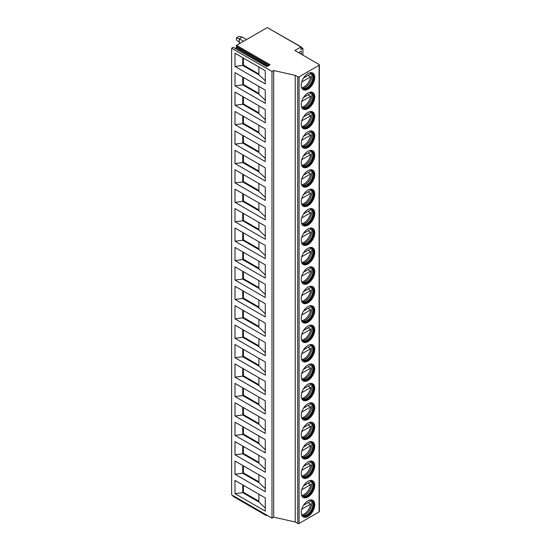 <?xml version="1.0" encoding="UTF-8"?>
<svg xmlns="http://www.w3.org/2000/svg" width="551" height="551" viewBox="0 0 551 551"><rect width="100%" height="100%" fill="white"/><g stroke="black" fill="none" stroke-linecap="round" stroke-linejoin="round"><path stroke-width="0.83" d="M300.942 47L267.311 27.578L236.537 45.34L270.176 64.763L266.849 66.678L233.211 47.262L231.634 48.171L231.634 494.805L271.994 518.112L273.682 517.141L295.205 521.997L297.726 523.45A0.95 0.551 0 0 0 299.076 523.45L319.084 511.893A0.95 0.551 0 0 0 319.366 511.507L319.366 64.873A0.95 0.551 0 0 0 319.084 64.488L294.868 50.506L300.942 47L301.08 49.445L302.94 48.364L301.314 47.427M301.259 54.191L301.259 51.085L298.566 52.641M302.94 55.162L302.94 48.364M295.205 521.997L295.205 75.356L297.726 76.816A0.95 0.551 0 0 0 299.076 76.816L319.084 65.259A0.95 0.551 0 0 0 319.366 64.873M301.225 85.281A9.56 5.524 -60 0 1 305.399 75.659A9.56 5.524 -60 0 1 312.768 73.097A9.56 5.524 -60 0 1 314.745 77.477A9.56 5.524 -60 0 1 310.571 87.099A9.56 5.524 -60 0 1 303.202 89.661A9.56 5.524 -60 0 1 301.225 85.281M301.225 104.704A9.56 5.524 -60 0 1 305.399 95.075A9.56 5.524 -60 0 1 312.768 92.513A9.56 5.524 -60 0 1 314.745 96.893A9.56 5.524 -60 0 1 310.571 106.515A9.56 5.524 -60 0 1 303.202 109.077A9.56 5.524 -60 0 1 301.225 104.704M301.225 124.12A9.56 5.524 -60 0 1 305.399 114.498A9.56 5.524 -60 0 1 312.768 111.936A9.56 5.524 -60 0 1 314.745 116.316A9.56 5.524 -60 0 1 310.571 125.938A9.56 5.524 -60 0 1 303.202 128.5A9.56 5.524 -60 0 1 301.225 124.12M301.225 143.542A9.56 5.524 -60 0 1 305.399 133.914A9.56 5.524 -60 0 1 312.768 131.352A9.56 5.524 -60 0 1 314.745 135.732A9.56 5.524 -60 0 1 310.571 145.354A9.56 5.524 -60 0 1 303.202 147.916A9.56 5.524 -60 0 1 301.225 143.542M301.225 162.958A9.56 5.524 -60 0 1 305.399 153.336A9.56 5.524 -60 0 1 312.768 150.774A9.56 5.524 -60 0 1 314.745 155.148A9.56 5.524 -60 0 1 310.571 164.777A9.56 5.524 -60 0 1 303.202 167.339A9.56 5.524 -60 0 1 301.225 162.958M301.225 182.374A9.56 5.524 -60 0 1 305.399 172.752A9.56 5.524 -60 0 1 312.768 170.19A9.56 5.524 -60 0 1 314.745 174.571A9.56 5.524 -60 0 1 310.571 184.192A9.56 5.524 -60 0 1 303.202 186.755A9.56 5.524 -60 0 1 301.225 182.374M301.225 201.797A9.56 5.524 -60 0 1 305.399 192.175A9.56 5.524 -60 0 1 312.768 189.613A9.56 5.524 -60 0 1 314.745 193.986A9.56 5.524 -60 0 1 310.571 203.615A9.56 5.524 -60 0 1 303.202 206.177A9.56 5.524 -60 0 1 301.225 201.797M301.225 221.213A9.56 5.524 -60 0 1 305.399 211.591A9.56 5.524 -60 0 1 312.768 209.029A9.56 5.524 -60 0 1 314.745 213.409A9.56 5.524 -60 0 1 310.571 223.031A9.56 5.524 -60 0 1 303.202 225.593A9.56 5.524 -60 0 1 301.225 221.213M301.225 240.635A9.56 5.524 -60 0 1 305.399 231.014A9.56 5.524 -60 0 1 312.768 228.451A9.56 5.524 -60 0 1 314.745 232.825A9.56 5.524 -60 0 1 310.571 242.447A9.56 5.524 -60 0 1 303.202 245.009A9.56 5.524 -60 0 1 301.225 240.635M301.225 260.051A9.56 5.524 -60 0 1 305.399 250.43A9.56 5.524 -60 0 1 312.768 247.867A9.56 5.524 -60 0 1 314.745 252.248A9.56 5.524 -60 0 1 310.571 261.87A9.56 5.524 -60 0 1 303.202 264.432A9.56 5.524 -60 0 1 301.225 260.051M301.225 279.474A9.56 5.524 -60 0 1 305.399 269.845A9.56 5.524 -60 0 1 312.768 267.283A9.56 5.524 -60 0 1 314.745 271.664A9.56 5.524 -60 0 1 310.571 281.285A9.56 5.524 -60 0 1 303.202 283.848A9.56 5.524 -60 0 1 301.225 279.474M301.225 298.89A9.56 5.524 -60 0 1 305.399 289.268A9.56 5.524 -60 0 1 312.768 286.706A9.56 5.524 -60 0 1 314.745 291.08A9.56 5.524 -60 0 1 310.571 300.708A9.56 5.524 -60 0 1 303.202 303.27A9.56 5.524 -60 0 1 301.225 298.89M301.225 318.313A9.56 5.524 -60 0 1 305.399 308.684A9.56 5.524 -60 0 1 312.768 306.122A9.56 5.524 -60 0 1 314.745 310.502A9.56 5.524 -60 0 1 310.571 320.124A9.56 5.524 -60 0 1 303.202 322.686A9.56 5.524 -60 0 1 301.225 318.313M301.225 337.729A9.56 5.524 -60 0 1 305.399 328.107A9.56 5.524 -60 0 1 312.768 325.545A9.56 5.524 -60 0 1 314.745 329.918A9.56 5.524 -60 0 1 310.571 339.547A9.56 5.524 -60 0 1 303.202 342.109A9.56 5.524 -60 0 1 301.225 337.729M301.225 357.144A9.56 5.524 -60 0 1 305.399 347.523A9.56 5.524 -60 0 1 312.768 344.96A9.56 5.524 -60 0 1 314.745 349.341A9.56 5.524 -60 0 1 310.571 358.963A9.56 5.524 -60 0 1 303.202 361.525A9.56 5.524 -60 0 1 301.225 357.144M301.225 376.567A9.56 5.524 -60 0 1 305.399 366.945A9.56 5.524 -60 0 1 312.768 364.383A9.56 5.524 -60 0 1 314.745 368.757A9.56 5.524 -60 0 1 310.571 378.385A9.56 5.524 -60 0 1 303.202 380.941A9.56 5.524 -60 0 1 301.225 376.567M301.225 395.983A9.56 5.524 -60 0 1 305.399 386.361A9.56 5.524 -60 0 1 312.768 383.799A9.56 5.524 -60 0 1 314.745 388.18A9.56 5.524 -60 0 1 310.571 397.801A9.56 5.524 -60 0 1 303.202 400.363A9.56 5.524 -60 0 1 301.225 395.983M301.225 415.406A9.56 5.524 -60 0 1 305.399 405.777A9.56 5.524 -60 0 1 312.768 403.222A9.56 5.524 -60 0 1 314.745 407.595A9.56 5.524 -60 0 1 310.571 417.217A9.56 5.524 -60 0 1 303.202 419.779A9.56 5.524 -60 0 1 301.225 415.406M301.225 434.822A9.56 5.524 -60 0 1 305.399 425.2A9.56 5.524 -60 0 1 312.768 422.638A9.56 5.524 -60 0 1 314.745 427.018A9.56 5.524 -60 0 1 310.571 436.64A9.56 5.524 -60 0 1 303.202 439.202A9.56 5.524 -60 0 1 301.225 434.822M301.225 454.244A9.56 5.524 -60 0 1 305.399 444.616A9.56 5.524 -60 0 1 312.768 442.054A9.56 5.524 -60 0 1 314.745 446.434A9.56 5.524 -60 0 1 310.571 456.056A9.56 5.524 -60 0 1 303.202 458.618A9.56 5.524 -60 0 1 301.225 454.244M301.225 473.66A9.56 5.524 -60 0 1 305.399 464.038A9.56 5.524 -60 0 1 312.768 461.476A9.56 5.524 -60 0 1 314.745 465.85A9.56 5.524 -60 0 1 310.571 475.479A9.56 5.524 -60 0 1 303.202 478.041A9.56 5.524 -60 0 1 301.225 473.66M301.225 493.083A9.56 5.524 -60 0 1 305.399 483.454A9.56 5.524 -60 0 1 312.768 480.892A9.56 5.524 -60 0 1 314.745 485.273A9.56 5.524 -60 0 1 310.571 494.894A9.56 5.524 -60 0 1 303.202 497.457A9.56 5.524 -60 0 1 301.225 493.083M301.225 512.499A9.56 5.524 -60 0 1 305.399 502.877A9.56 5.524 -60 0 1 312.768 500.315A9.56 5.524 -60 0 1 314.745 504.688A9.56 5.524 -60 0 1 310.571 514.317A9.56 5.524 -60 0 1 303.202 516.879A9.56 5.524 -60 0 1 301.225 512.499M273.682 517.141L273.682 70.507L295.205 75.356M271.994 518.112L271.994 71.478L273.682 70.507M231.634 48.171L271.994 71.478M235.001 53.22L265.272 70.7L265.272 83.904L235.001 66.43L235.001 53.22M235.001 72.642L265.272 90.116L265.272 103.319L235.001 85.846L235.001 72.642M235.001 92.058L265.272 109.539L265.272 122.742L235.001 105.262L235.001 92.058M235.001 111.481L265.272 128.955L265.272 142.158L235.001 124.684L235.001 111.481M235.001 130.897L265.272 148.377L265.272 161.581L235.001 144.1L235.001 130.897M235.001 150.32L265.272 167.793L265.272 180.997L235.001 163.523L235.001 150.32M235.001 169.736L265.272 187.209L265.272 200.419L235.001 182.939L235.001 169.736M235.001 189.151L265.272 206.632L265.272 219.835L235.001 202.362L235.001 189.151M235.001 208.574L265.272 226.048L265.272 239.258L235.001 221.778L235.001 208.574M235.001 227.99L265.272 245.47L265.272 258.674L235.001 241.2L235.001 227.99M235.001 247.413L265.272 264.886L265.272 278.09L235.001 260.616L235.001 247.413M235.001 266.829L265.272 284.309L265.272 297.512L235.001 280.032L235.001 266.829M235.001 286.251L265.272 303.725L265.272 316.928L235.001 299.455L235.001 286.251M235.001 305.667L265.272 323.148L265.272 336.351L235.001 318.871L235.001 305.667M235.001 325.083L265.272 342.564L265.272 355.767L235.001 338.293L235.001 325.083M235.001 344.506L265.272 361.979L265.272 375.19L235.001 357.709L235.001 344.506M235.001 363.922L265.272 381.402L265.272 394.606L235.001 377.132L235.001 363.922M235.001 383.344L265.272 400.818L265.272 414.021L235.001 396.548L235.001 383.344M235.001 402.76L265.272 420.241L265.272 433.444L235.001 415.964L235.001 402.76M235.001 422.183L265.272 439.657L265.272 452.86L235.001 435.386L235.001 422.183M235.001 441.599L265.272 459.079L265.272 472.283L235.001 454.802L235.001 441.599M235.001 461.022L265.272 478.495L265.272 491.699L235.001 474.225L235.001 461.022M235.001 480.438L265.272 497.911L265.272 511.121L235.001 493.641L235.001 480.438M233.349 496.341L233.08 495.638M267.311 27.578L301.225 46.966M235.566 48.426L236.751 47.042L236.186 46.243L236.537 45.34M233.211 47.262L267.015 66.581M267.118 515.295L266.36 515.598L266.374 514.868M246.6 39.534L242.33 37.069L238.934 36.387L236.448 37.826L236.448 39.762L240.215 43.219M242.33 37.069L239.306 38.811L243.576 41.277M239.306 42.696L239.306 38.811L236.448 37.826M258.88 67.008L258.88 74.778L265.272 80.811M258.88 74.778L242.736 65.459L243.411 65.066L258.88 73.999M235.001 66.43L242.736 65.459L242.736 57.69M243.411 58.075L243.411 65.066M242.736 77.106L242.736 84.875L243.411 84.489L258.88 93.422M235.001 85.846L242.736 84.875L258.88 94.193L265.272 100.234M243.411 77.498L243.411 84.489M258.88 86.431L258.88 94.193M242.736 96.528L242.736 104.291L243.411 103.905L258.88 112.838M235.001 105.262L242.736 104.291L258.88 113.616L265.272 119.65M243.411 96.914L243.411 103.905M258.88 105.847L258.88 113.616M242.736 115.944L242.736 123.713L243.411 123.321L258.88 132.254M235.001 124.684L242.736 123.713L258.88 133.032L265.272 139.072M243.411 116.337L243.411 123.321M258.88 125.263L258.88 133.032M242.736 135.367L242.736 143.129L243.411 142.743L258.88 151.677M235.001 144.1L242.736 143.129L258.88 152.455L265.272 158.488M243.411 135.753L243.411 142.743M258.88 144.686L258.88 152.455M242.736 154.783L242.736 162.552L243.411 162.159L258.88 171.092M235.001 163.523L242.736 162.552L258.88 171.871L265.272 177.911M243.411 155.168L243.411 162.159M258.88 164.102L258.88 171.871M242.736 174.199L242.736 181.968L243.411 181.582L258.88 190.515M235.001 182.939L242.736 181.968L258.88 191.293L265.272 197.327M243.411 174.591L243.411 181.582M258.88 183.524L258.88 191.293M242.736 193.621L242.736 201.39L243.411 200.998L258.88 209.931M235.001 202.362L242.736 201.39L258.88 210.709L265.272 216.75M243.411 194.007L243.411 200.998M258.88 202.94L258.88 210.709M242.736 213.037L242.736 220.806L243.411 220.421L258.88 229.354M235.001 221.778L242.736 220.806L258.88 230.125L265.272 236.165M243.411 213.43L243.411 220.421M258.88 222.363L258.88 230.125M242.736 232.46L242.736 240.229L243.411 239.837L258.88 248.77M235.001 241.2L242.736 240.229L258.88 249.548L265.272 255.581M243.411 232.846L243.411 239.837M258.88 241.779L258.88 249.548M242.736 251.876L242.736 259.645L243.411 259.259L258.88 268.192M235.001 260.616L242.736 259.645L258.88 268.964L265.272 275.004M243.411 252.268L243.411 259.259M258.88 261.202L258.88 268.964M242.736 271.299L242.736 279.061L243.411 278.675L258.88 287.608M235.001 280.032L242.736 279.061L258.88 288.387L265.272 294.42M243.411 271.684L243.411 278.675M258.88 280.617L258.88 288.387M242.736 290.714L242.736 298.484L243.411 298.091L258.88 307.024M235.001 299.455L242.736 298.484L258.88 307.802L265.272 313.843M243.411 291.1L243.411 298.091M258.88 300.033L258.88 307.802M242.736 310.137L242.736 317.899L243.411 317.514L258.88 326.447M235.001 318.871L242.736 317.899L258.88 327.225L265.272 333.259M243.411 310.523L243.411 317.514M258.88 319.456L258.88 327.225M242.736 329.553L242.736 337.322L243.411 336.93L258.88 345.863M235.001 338.293L242.736 337.322L258.88 346.641L265.272 352.681M243.411 329.939L243.411 336.93M258.88 338.872L258.88 346.641M242.736 348.969L242.736 356.738L243.411 356.352L258.88 365.285M235.001 357.709L242.736 356.738L258.88 366.057L265.272 372.097M243.411 349.362L243.411 356.352M258.88 358.295L258.88 366.057M242.736 368.392L242.736 376.161L243.411 375.768L258.88 384.701M235.001 377.132L242.736 376.161L258.88 385.48L265.272 391.513M243.411 368.777L243.411 375.768M258.88 377.71L258.88 385.48M242.736 387.808L242.736 395.577L243.411 395.191L258.88 404.124M235.001 396.548L242.736 395.577L258.88 404.895L265.272 410.936M243.411 388.2L243.411 395.191M258.88 397.133L258.88 404.895M242.736 407.23L242.736 414.993L243.411 414.607L258.88 423.54M235.001 415.964L242.736 414.993L258.88 424.318L265.272 430.352M243.411 407.616L243.411 414.607M258.88 416.549L258.88 424.318M242.736 426.646L242.736 434.415L243.411 434.03L258.88 442.956M235.001 435.386L242.736 434.415L258.88 443.734L265.272 449.774M243.411 427.039L243.411 434.03M258.88 435.965L258.88 443.734M242.736 446.069L242.736 453.831L243.411 453.445L258.88 462.379M235.001 454.802L242.736 453.831L258.88 463.157L265.272 469.19M243.411 446.455L243.411 453.445M258.88 455.388L258.88 463.157M242.736 465.485L242.736 473.254L243.411 472.861L258.88 481.794M235.001 474.225L242.736 473.254L258.88 482.573L265.272 488.613M243.411 465.87L243.411 472.861M258.88 474.804L258.88 482.573M242.736 484.901L242.736 492.67L243.411 492.284L258.88 501.217M235.001 493.641L242.736 492.67L258.88 501.995L265.272 508.029M243.411 485.293L243.411 492.284M258.88 494.226L258.88 501.995M303.016 89.537A9.56 5.524 -60 0 0 310.309 86.734A9.56 5.524 -60 0 0 314.352 77.25A9.56 5.524 120 0 0 312.569 72.994M310.082 72.746A8.926 5.152 120 0 1 311.604 73.159A8.926 5.152 120 0 1 313.457 77.25A8.926 5.152 -60 0 1 309.559 86.231A8.926 5.152 -60 0 1 302.678 88.621A8.926 5.152 -60 0 1 301.555 87.506M302.437 88.463A8.926 5.152 -60 0 0 303.105 88.677A8.926 5.152 -60 0 0 309.6 85.329A8.926 5.152 -60 0 0 312.947 76.954A8.926 5.152 120 0 0 311.866 73.497A8.926 5.152 120 0 0 311.349 73.028M311.246 72.987A9.491 5.482 120 0 1 311.859 75.866A9.491 5.482 -60 0 1 302.347 88.401M308.126 75.384L310.654 76.844A9.395 5.42 120 0 1 304.131 86.824A9.395 5.42 120 0 1 301.679 87.699M303.567 78.022L310.654 73.93A9.395 5.42 120 0 0 310.303 72.76M301.741 81.989L310.654 76.844M303.016 108.96A9.56 5.524 -60 0 0 310.309 106.157A9.56 5.524 -60 0 0 314.352 96.666A9.56 5.524 120 0 0 312.569 92.41M310.082 92.162A8.926 5.152 120 0 1 311.604 92.582A8.926 5.152 120 0 1 313.457 96.666A8.926 5.152 -60 0 1 309.559 105.647A8.926 5.152 -60 0 1 302.678 108.044A8.926 5.152 -60 0 1 301.555 106.928M302.437 107.886A8.926 5.152 -60 0 0 303.105 108.099A8.926 5.152 -60 0 0 309.6 104.752A8.926 5.152 -60 0 0 312.947 96.377A8.926 5.152 120 0 0 311.866 92.919A8.926 5.152 120 0 0 311.349 92.451M311.246 92.403A9.491 5.482 120 0 1 311.859 95.282A9.491 5.482 -60 0 1 302.347 107.817M308.126 94.806L310.654 96.26A9.395 5.42 120 0 1 304.131 106.24A9.395 5.42 120 0 1 301.679 107.114M303.567 97.437L310.654 93.346A9.395 5.42 120 0 0 310.303 92.175M301.741 101.405L310.654 96.26M303.016 128.376A9.56 5.524 -60 0 0 310.309 125.573A9.56 5.524 -60 0 0 314.352 116.089A9.56 5.524 120 0 0 312.569 111.825M310.082 111.584A8.926 5.152 120 0 1 311.604 111.998A8.926 5.152 120 0 1 313.457 116.089A8.926 5.152 -60 0 1 309.559 125.07A8.926 5.152 -60 0 1 302.678 127.46A8.926 5.152 -60 0 1 301.555 126.344M302.437 127.302A8.926 5.152 -60 0 0 303.105 127.515A8.926 5.152 -60 0 0 309.6 124.168A8.926 5.152 -60 0 0 312.947 115.793A8.926 5.152 120 0 0 311.866 112.335A8.926 5.152 120 0 0 311.349 111.867M311.246 111.825A9.491 5.482 120 0 1 311.859 114.704A9.491 5.482 -60 0 1 302.347 127.24M308.126 114.222L310.654 115.682A9.395 5.42 120 0 1 304.131 125.662A9.395 5.42 120 0 1 301.679 126.537M303.567 116.86L310.654 112.769A9.395 5.42 120 0 0 310.303 111.598M301.741 120.827L310.654 115.682M303.016 147.799A9.56 5.524 -60 0 0 310.309 144.996A9.56 5.524 -60 0 0 314.352 135.505A9.56 5.524 120 0 0 312.569 131.248M310.082 131A8.926 5.152 120 0 1 311.604 131.42A8.926 5.152 120 0 1 313.457 135.505A8.926 5.152 -60 0 1 309.559 144.486A8.926 5.152 -60 0 1 302.678 146.876A8.926 5.152 -60 0 1 301.555 145.767M302.437 146.724A8.926 5.152 -60 0 0 303.105 146.938A8.926 5.152 -60 0 0 309.6 143.584A8.926 5.152 -60 0 0 312.947 135.215A8.926 5.152 120 0 0 311.866 131.758A8.926 5.152 120 0 0 311.349 131.283M311.246 131.241A9.491 5.482 120 0 1 311.859 134.12A9.491 5.482 -60 0 1 302.347 146.656M308.126 133.645L310.654 135.098A9.395 5.42 120 0 1 304.131 145.078A9.395 5.42 120 0 1 301.679 145.953M303.567 136.276L310.654 132.185A9.395 5.42 120 0 0 310.303 131.014M301.741 140.243L310.654 135.098M303.016 167.215A9.56 5.524 -60 0 0 310.309 164.412A9.56 5.524 -60 0 0 314.352 154.927A9.56 5.524 120 0 0 312.569 150.664M310.082 150.423A8.926 5.152 120 0 1 311.604 150.836A8.926 5.152 120 0 1 313.457 154.927A8.926 5.152 -60 0 1 309.559 163.909A8.926 5.152 -60 0 1 302.678 166.299A8.926 5.152 -60 0 1 301.555 165.183M302.437 166.14A8.926 5.152 -60 0 0 303.105 166.354A8.926 5.152 -60 0 0 309.6 163.006A8.926 5.152 -60 0 0 312.947 154.631A8.926 5.152 120 0 0 311.866 151.174A8.926 5.152 120 0 0 311.349 150.705M311.246 150.664A9.491 5.482 120 0 1 311.859 153.536A9.491 5.482 -60 0 1 302.347 166.071M308.126 153.061L310.654 154.521A9.395 5.42 120 0 1 304.131 164.501A9.395 5.42 120 0 1 301.679 165.369M303.567 155.699L310.654 151.608A9.395 5.42 120 0 0 310.303 150.437M301.741 159.659L310.654 154.521M303.016 186.637A9.56 5.524 -60 0 0 310.309 183.827A9.56 5.524 -60 0 0 314.352 174.343A9.56 5.524 120 0 0 312.569 170.087M310.082 169.839A8.926 5.152 120 0 1 311.604 170.259A8.926 5.152 120 0 1 313.457 174.343A8.926 5.152 -60 0 1 309.559 183.325A8.926 5.152 -60 0 1 302.678 185.715A8.926 5.152 -60 0 1 301.555 184.606M302.437 185.556A8.926 5.152 -60 0 0 303.105 185.777A8.926 5.152 -60 0 0 309.6 182.422A8.926 5.152 -60 0 0 312.947 174.054A8.926 5.152 120 0 0 311.866 170.596A8.926 5.152 120 0 0 311.349 170.121M311.246 170.08A9.491 5.482 120 0 1 311.859 172.959A9.491 5.482 -60 0 1 302.347 185.494M308.126 172.484L310.654 173.937A9.395 5.42 120 0 1 304.131 183.917A9.395 5.42 120 0 1 301.679 184.792M303.567 175.115L310.654 171.024A9.395 5.42 120 0 0 310.303 169.853M301.741 179.082L310.654 173.937M303.016 206.053A9.56 5.524 -60 0 0 310.309 203.25A9.56 5.524 -60 0 0 314.352 193.759A9.56 5.524 120 0 0 312.569 189.503M310.082 189.262A8.926 5.152 120 0 1 311.604 189.675A8.926 5.152 120 0 1 313.457 193.759A8.926 5.152 -60 0 1 309.559 202.747A8.926 5.152 -60 0 1 302.678 205.137A8.926 5.152 -60 0 1 301.555 204.022M302.437 204.979A8.926 5.152 -60 0 0 303.105 205.192A8.926 5.152 -60 0 0 309.6 201.845A8.926 5.152 -60 0 0 312.947 193.47A8.926 5.152 120 0 0 311.866 190.012A8.926 5.152 120 0 0 311.349 189.544M311.246 189.496A9.491 5.482 120 0 1 311.859 192.375A9.491 5.482 -60 0 1 302.347 204.91M308.126 191.9L310.654 193.36A9.395 5.42 120 0 1 304.131 203.333A9.395 5.42 120 0 1 301.679 204.207M303.567 194.531L310.654 190.446A9.395 5.42 120 0 0 310.303 189.275M301.741 198.498L310.654 193.36M303.016 225.476A9.56 5.524 -60 0 0 310.309 222.666A9.56 5.524 -60 0 0 314.352 213.182A9.56 5.524 120 0 0 312.569 208.925M310.082 208.677A8.926 5.152 120 0 1 311.604 209.098A8.926 5.152 120 0 1 313.457 213.182A8.926 5.152 -60 0 1 309.559 222.163A8.926 5.152 -60 0 1 302.678 224.553A8.926 5.152 -60 0 1 301.555 223.437M302.437 224.395A8.926 5.152 -60 0 0 303.105 224.615A8.926 5.152 -60 0 0 309.6 221.261A8.926 5.152 -60 0 0 312.947 212.893A8.926 5.152 120 0 0 311.866 209.435A8.926 5.152 120 0 0 311.349 208.96M311.246 208.919A9.491 5.482 120 0 1 311.859 211.798A9.491 5.482 -60 0 1 302.347 224.333M308.126 211.322L310.654 212.776A9.395 5.42 120 0 1 304.131 222.756A9.395 5.42 120 0 1 301.679 223.63M303.567 213.953L310.654 209.862A9.395 5.42 120 0 0 310.303 208.691M301.741 217.92L310.654 212.776M303.016 244.892A9.56 5.524 -60 0 0 310.309 242.089A9.56 5.524 -60 0 0 314.352 232.598A9.56 5.524 120 0 0 312.569 228.341M310.082 228.1A8.926 5.152 120 0 1 311.604 228.513A8.926 5.152 120 0 1 313.457 232.598A8.926 5.152 -60 0 1 309.559 241.579A8.926 5.152 -60 0 1 302.678 243.976A8.926 5.152 -60 0 1 301.555 242.86M302.437 243.817A8.926 5.152 -60 0 0 303.105 244.031A8.926 5.152 -60 0 0 309.6 240.684A8.926 5.152 -60 0 0 312.947 232.308A8.926 5.152 120 0 0 311.866 228.851A8.926 5.152 120 0 0 311.349 228.383M311.246 228.334A9.491 5.482 120 0 1 311.859 231.213A9.491 5.482 -60 0 1 302.347 243.749M308.126 230.738L310.654 232.191A9.395 5.42 120 0 1 304.131 242.171A9.395 5.42 120 0 1 301.679 243.046M303.567 233.369L310.654 229.278A9.395 5.42 120 0 0 310.303 228.107M301.741 237.336L310.654 232.191M303.016 264.308A9.56 5.524 -60 0 0 310.309 261.505A9.56 5.524 -60 0 0 314.352 252.021A9.56 5.524 120 0 0 312.569 247.764M310.082 247.516A8.926 5.152 120 0 1 311.604 247.929A8.926 5.152 120 0 1 313.457 252.021A8.926 5.152 -60 0 1 309.559 261.002A8.926 5.152 -60 0 1 302.678 263.392A8.926 5.152 -60 0 1 301.555 262.276M302.437 263.233A8.926 5.152 -60 0 0 303.105 263.447A8.926 5.152 -60 0 0 309.6 260.1A8.926 5.152 -60 0 0 312.947 251.724A8.926 5.152 120 0 0 311.866 248.267A8.926 5.152 120 0 0 311.349 247.798M311.246 247.757A9.491 5.482 120 0 1 311.859 250.636A9.491 5.482 -60 0 1 302.347 263.171M308.126 250.154L310.654 251.614A9.395 5.42 120 0 1 304.131 261.594A9.395 5.42 120 0 1 301.679 262.469M303.567 252.792L310.654 248.701A9.395 5.42 120 0 0 310.303 247.53M301.741 256.759L310.654 251.614M303.016 283.731A9.56 5.524 -60 0 0 310.309 280.927A9.56 5.524 -60 0 0 314.352 271.436A9.56 5.524 120 0 0 312.569 267.18M310.082 266.932A8.926 5.152 120 0 1 311.604 267.352A8.926 5.152 120 0 1 313.457 271.436A8.926 5.152 -60 0 1 309.559 280.418A8.926 5.152 -60 0 1 302.678 282.815A8.926 5.152 -60 0 1 301.555 281.699M302.437 282.656A8.926 5.152 -60 0 0 303.105 282.87A8.926 5.152 -60 0 0 309.6 279.522A8.926 5.152 -60 0 0 312.947 271.147A8.926 5.152 120 0 0 311.866 267.69A8.926 5.152 120 0 0 311.349 267.221M311.246 267.173A9.491 5.482 120 0 1 311.859 270.052A9.491 5.482 -60 0 1 302.347 282.587M308.126 269.577L310.654 271.03A9.395 5.42 120 0 1 304.131 281.01A9.395 5.42 120 0 1 301.679 281.885M303.567 272.208L310.654 268.117A9.395 5.42 120 0 0 310.303 266.946M301.741 276.175L310.654 271.03M303.016 303.146A9.56 5.524 -60 0 0 310.309 300.343A9.56 5.524 -60 0 0 314.352 290.859A9.56 5.524 120 0 0 312.569 286.596M310.082 286.355A8.926 5.152 120 0 1 311.604 286.768A8.926 5.152 120 0 1 313.457 290.859A8.926 5.152 -60 0 1 309.559 299.84A8.926 5.152 -60 0 1 302.678 302.23A8.926 5.152 -60 0 1 301.555 301.115M302.437 302.072A8.926 5.152 -60 0 0 303.105 302.285A8.926 5.152 -60 0 0 309.6 298.938A8.926 5.152 -60 0 0 312.947 290.563A8.926 5.152 120 0 0 311.866 287.105A8.926 5.152 120 0 0 311.349 286.637M311.246 286.596A9.491 5.482 120 0 1 311.859 289.475A9.491 5.482 -60 0 1 302.347 302.01M308.126 288.993L310.654 290.453A9.395 5.42 120 0 1 304.131 300.433A9.395 5.42 120 0 1 301.679 301.301M303.567 291.631L310.654 287.539A9.395 5.42 120 0 0 310.303 286.368M301.741 295.591L310.654 290.453M303.016 322.569A9.56 5.524 -60 0 0 310.309 319.766A9.56 5.524 -60 0 0 314.352 310.275A9.56 5.524 120 0 0 312.569 306.019M310.082 305.771A8.926 5.152 120 0 1 311.604 306.191A8.926 5.152 120 0 1 313.457 310.275A8.926 5.152 -60 0 1 309.559 319.256A8.926 5.152 -60 0 1 302.678 321.646A8.926 5.152 -60 0 1 301.555 320.537M302.437 321.495A8.926 5.152 -60 0 0 303.105 321.708A8.926 5.152 -60 0 0 309.6 318.354A8.926 5.152 -60 0 0 312.947 309.986A8.926 5.152 120 0 0 311.866 306.528A8.926 5.152 120 0 0 311.349 306.053M311.246 306.012A9.491 5.482 120 0 1 311.859 308.891A9.491 5.482 -60 0 1 302.347 321.426M308.126 308.415L310.654 309.869A9.395 5.42 120 0 1 304.131 319.849A9.395 5.42 120 0 1 301.679 320.723M303.567 311.046L310.654 306.955A9.395 5.42 120 0 0 310.303 305.784M301.741 315.014L310.654 309.869M303.016 341.985A9.56 5.524 -60 0 0 310.309 339.182A9.56 5.524 -60 0 0 314.352 329.691A9.56 5.524 120 0 0 312.569 325.434M310.082 325.193A8.926 5.152 120 0 1 311.604 325.607A8.926 5.152 120 0 1 313.457 329.691A8.926 5.152 -60 0 1 309.559 338.679A8.926 5.152 -60 0 1 302.678 341.069A8.926 5.152 -60 0 1 301.555 339.953M302.437 340.911A8.926 5.152 -60 0 0 303.105 341.124A8.926 5.152 -60 0 0 309.6 337.777A8.926 5.152 -60 0 0 312.947 329.402A8.926 5.152 120 0 0 311.866 325.944A8.926 5.152 120 0 0 311.349 325.476M311.246 325.434A9.491 5.482 120 0 1 311.859 328.306A9.491 5.482 -60 0 1 302.347 340.842M308.126 327.831L310.654 329.291A9.395 5.42 120 0 1 304.131 339.271A9.395 5.42 120 0 1 301.679 340.139M303.567 330.462L310.654 326.378A9.395 5.42 120 0 0 310.303 325.207M301.741 334.429L310.654 329.291M303.016 361.408A9.56 5.524 -60 0 0 310.309 358.598A9.56 5.524 -60 0 0 314.352 349.114A9.56 5.524 120 0 0 312.569 344.857M310.082 344.609A8.926 5.152 120 0 1 311.604 345.029A8.926 5.152 120 0 1 313.457 349.114A8.926 5.152 -60 0 1 309.559 358.095A8.926 5.152 -60 0 1 302.678 360.485A8.926 5.152 -60 0 1 301.555 359.376M302.437 360.326A8.926 5.152 -60 0 0 303.105 360.547A8.926 5.152 -60 0 0 309.6 357.193A8.926 5.152 -60 0 0 312.947 348.824A8.926 5.152 120 0 0 311.866 345.367A8.926 5.152 120 0 0 311.349 344.892M311.246 344.85A9.491 5.482 120 0 1 311.859 347.729A9.491 5.482 -60 0 1 302.347 360.264M308.126 347.254L310.654 348.707A9.395 5.42 120 0 1 304.131 358.687A9.395 5.42 120 0 1 301.679 359.562M303.567 349.885L310.654 345.794A9.395 5.42 120 0 0 310.303 344.623M301.741 353.852L310.654 348.707M303.016 380.824A9.56 5.524 -60 0 0 310.309 378.02A9.56 5.524 -60 0 0 314.352 368.529A9.56 5.524 120 0 0 312.569 364.273M310.082 364.032A8.926 5.152 120 0 1 311.604 364.445A8.926 5.152 120 0 1 313.457 368.529A8.926 5.152 -60 0 1 309.559 377.518A8.926 5.152 -60 0 1 302.678 379.908A8.926 5.152 -60 0 1 301.555 378.792M302.437 379.749A8.926 5.152 -60 0 0 303.105 379.963A8.926 5.152 -60 0 0 309.6 376.615A8.926 5.152 -60 0 0 312.947 368.24A8.926 5.152 120 0 0 311.866 364.783A8.926 5.152 120 0 0 311.349 364.314M311.246 364.266A9.491 5.482 120 0 1 311.859 367.145A9.491 5.482 -60 0 1 302.347 379.68M308.126 366.67L310.654 368.123A9.395 5.42 120 0 1 304.131 378.103A9.395 5.42 120 0 1 301.679 378.978M303.567 369.301L310.654 365.217A9.395 5.42 120 0 0 310.303 364.046M301.741 373.268L310.654 368.123M303.016 400.24A9.56 5.524 -60 0 0 310.309 397.436A9.56 5.524 -60 0 0 314.352 387.952A9.56 5.524 120 0 0 312.569 383.696M310.082 383.448A8.926 5.152 120 0 1 311.604 383.868A8.926 5.152 120 0 1 313.457 387.952A8.926 5.152 -60 0 1 309.559 396.934A8.926 5.152 -60 0 1 302.678 399.323A8.926 5.152 -60 0 1 301.555 398.208M302.437 399.165A8.926 5.152 -60 0 0 303.105 399.379A8.926 5.152 -60 0 0 309.6 396.031A8.926 5.152 -60 0 0 312.947 387.663A8.926 5.152 120 0 0 311.866 384.199A8.926 5.152 120 0 0 311.349 383.73M311.246 383.689A9.491 5.482 120 0 1 311.859 386.568A9.491 5.482 -60 0 1 302.347 399.103M308.126 386.086L310.654 387.546A9.395 5.42 120 0 1 304.131 397.526A9.395 5.42 120 0 1 301.679 398.401M303.567 388.724L310.654 384.632A9.395 5.42 120 0 0 310.303 383.462M301.741 392.691L310.654 387.546M303.016 419.662A9.56 5.524 -60 0 0 310.309 416.859A9.56 5.524 -60 0 0 314.352 407.368A9.56 5.524 120 0 0 312.569 403.112M310.082 402.871A8.926 5.152 120 0 1 311.604 403.284A8.926 5.152 120 0 1 313.457 407.368A8.926 5.152 -60 0 1 309.559 416.349A8.926 5.152 -60 0 1 302.678 418.746A8.926 5.152 -60 0 1 301.555 417.63M302.437 418.588A8.926 5.152 -60 0 0 303.105 418.801A8.926 5.152 -60 0 0 309.6 415.454A8.926 5.152 -60 0 0 312.947 407.079A8.926 5.152 120 0 0 311.866 403.621A8.926 5.152 120 0 0 311.349 403.153M311.246 403.105A9.491 5.482 120 0 1 311.859 405.984A9.491 5.482 -60 0 1 302.347 418.519M308.126 405.508L310.654 406.962A9.395 5.42 120 0 1 304.131 416.942A9.395 5.42 120 0 1 301.679 417.816M303.567 408.139L310.654 404.048A9.395 5.42 120 0 0 310.303 402.877M301.741 412.107L310.654 406.962M303.016 439.078A9.56 5.524 -60 0 0 310.309 436.275A9.56 5.524 -60 0 0 314.352 426.791A9.56 5.524 120 0 0 312.569 422.534M310.082 422.286A8.926 5.152 120 0 1 311.604 422.7A8.926 5.152 120 0 1 313.457 426.791A8.926 5.152 -60 0 1 309.559 435.772A8.926 5.152 -60 0 1 302.678 438.162A8.926 5.152 -60 0 1 301.555 437.046M302.437 438.004A8.926 5.152 -60 0 0 303.105 438.217A8.926 5.152 -60 0 0 309.6 434.87A8.926 5.152 -60 0 0 312.947 426.495A8.926 5.152 120 0 0 311.866 423.037A8.926 5.152 120 0 0 311.349 422.569M311.246 422.527A9.491 5.482 120 0 1 311.859 425.406A9.491 5.482 -60 0 1 302.347 437.942M308.126 424.924L310.654 426.384A9.395 5.42 120 0 1 304.131 436.364A9.395 5.42 120 0 1 301.679 437.239M303.567 427.562L310.654 423.471A9.395 5.42 120 0 0 310.303 422.3M301.741 431.529L310.654 426.384M303.016 458.501A9.56 5.524 -60 0 0 310.309 455.698A9.56 5.524 -60 0 0 314.352 446.207A9.56 5.524 120 0 0 312.569 441.95M310.082 441.702A8.926 5.152 120 0 1 311.604 442.122A8.926 5.152 120 0 1 313.457 446.207A8.926 5.152 -60 0 1 309.559 455.188A8.926 5.152 -60 0 1 302.678 457.585A8.926 5.152 -60 0 1 301.555 456.469M302.437 457.426A8.926 5.152 -60 0 0 303.105 457.64A8.926 5.152 -60 0 0 309.6 454.286A8.926 5.152 -60 0 0 312.947 445.917A8.926 5.152 120 0 0 311.866 442.46A8.926 5.152 120 0 0 311.349 441.992M311.246 441.943A9.491 5.482 120 0 1 311.859 444.822A9.491 5.482 -60 0 1 302.347 457.358M308.126 444.347L310.654 445.8A9.395 5.42 120 0 1 304.131 455.78A9.395 5.42 120 0 1 301.679 456.655M303.567 446.978L310.654 442.887A9.395 5.42 120 0 0 310.303 441.716M301.741 450.945L310.654 445.8M303.016 477.917A9.56 5.524 -60 0 0 310.309 475.114A9.56 5.524 -60 0 0 314.352 465.629A9.56 5.524 120 0 0 312.569 461.366M310.082 461.125A8.926 5.152 120 0 1 311.604 461.538A8.926 5.152 120 0 1 313.457 465.629A8.926 5.152 -60 0 1 309.559 474.611A8.926 5.152 -60 0 1 302.678 477.001A8.926 5.152 -60 0 1 301.555 475.885M302.437 476.842A8.926 5.152 -60 0 0 303.105 477.056A8.926 5.152 -60 0 0 309.6 473.708A8.926 5.152 -60 0 0 312.947 465.333A8.926 5.152 120 0 0 311.866 461.876A8.926 5.152 120 0 0 311.349 461.407M311.246 461.366A9.491 5.482 120 0 1 311.859 464.238A9.491 5.482 -60 0 1 302.347 476.773M308.126 463.763L310.654 465.223A9.395 5.42 120 0 1 304.131 475.203A9.395 5.42 120 0 1 301.679 476.071M303.567 466.401L310.654 462.31A9.395 5.42 120 0 0 310.303 461.139M301.741 470.361L310.654 465.223M303.016 497.339A9.56 5.524 -60 0 0 310.309 494.529A9.56 5.524 -60 0 0 314.352 485.045A9.56 5.524 120 0 0 312.569 480.789M310.082 480.541A8.926 5.152 120 0 1 311.604 480.961A8.926 5.152 120 0 1 313.457 485.045A8.926 5.152 -60 0 1 309.559 494.027A8.926 5.152 -60 0 1 302.678 496.417A8.926 5.152 -60 0 1 301.555 495.308M302.437 496.258A8.926 5.152 -60 0 0 303.105 496.479A8.926 5.152 -60 0 0 309.6 493.124A8.926 5.152 -60 0 0 312.947 484.756A8.926 5.152 120 0 0 311.866 481.298A8.926 5.152 120 0 0 311.349 480.823M311.246 480.782A9.491 5.482 120 0 1 311.859 483.661A9.491 5.482 -60 0 1 302.347 496.196M308.126 483.186L310.654 484.639A9.395 5.42 120 0 1 304.131 494.619A9.395 5.42 120 0 1 301.679 495.494M303.567 485.817L310.654 481.726A9.395 5.42 120 0 0 310.303 480.555M301.741 489.784L310.654 484.639M303.016 516.755A9.56 5.524 -60 0 0 310.309 513.952A9.56 5.524 -60 0 0 314.352 504.461A9.56 5.524 120 0 0 312.569 500.205M310.082 499.964A8.926 5.152 120 0 1 311.604 500.377A8.926 5.152 120 0 1 313.457 504.461A8.926 5.152 -60 0 1 309.559 513.449A8.926 5.152 -60 0 1 302.678 515.839A8.926 5.152 -60 0 1 301.555 514.724M302.437 515.681A8.926 5.152 -60 0 0 303.105 515.894A8.926 5.152 -60 0 0 309.6 512.547A8.926 5.152 -60 0 0 312.947 504.172A8.926 5.152 120 0 0 311.866 500.714A8.926 5.152 120 0 0 311.349 500.246M311.246 500.198A9.491 5.482 120 0 1 311.859 503.077A9.491 5.482 -60 0 1 302.347 515.612M308.126 502.602L310.654 504.062A9.395 5.42 120 0 1 304.131 514.035A9.395 5.42 120 0 1 301.679 514.909M303.567 505.233L310.654 501.148A9.395 5.42 120 0 0 310.303 499.977M301.741 509.2L310.654 504.062M319.084 511.893L319.084 65.259M299.076 523.45L299.076 76.816M297.726 523.45L297.726 76.816M232.997 495.845L266.298 515.068M300.674 49.211L301.08 49.445M236.4 47.944L267.848 66.099M236.751 47.042L268.805 65.548M236.186 46.243L269.219 65.314M266.36 515.598L233.066 496.368"/></g></svg>
